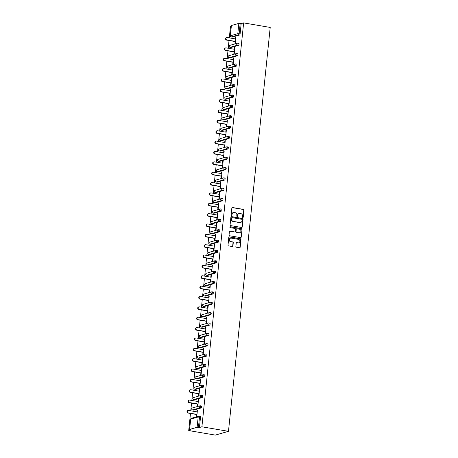 <?xml version="1.0" encoding="UTF-8"?>
<svg xmlns="http://www.w3.org/2000/svg" width="458" height="458" viewBox="0 0 458 458"><rect width="100%" height="100%" fill="white"/><g stroke="black" fill="none" stroke-linecap="round" stroke-linejoin="round"><path stroke-width="0.69" d="M242.809 217.453A0.464 0.424 74 0 0 243.278 217.069L243.994 210.142A0.664 0.607 74 0 0 243.456 209.392L232.509 207.52A0.664 0.607 74 0 0 231.834 208.069L231.118 214.997A0.464 0.424 74 0 0 231.674 215.518A0.464 0.424 74 0 0 231.971 215.14L232.063 214.247A2.124 1.941 74 0 1 234.227 212.489L235.137 212.649A2.124 1.941 74 0 1 236.866 215.065L236.775 215.958A0.464 0.424 74 0 0 237.33 216.479A0.464 0.424 74 0 0 237.628 216.107L237.719 215.208A2.124 1.941 74 0 1 239.877 213.457L240.794 213.611A2.124 1.941 74 0 1 242.522 216.027L242.431 216.926A0.464 0.424 74 0 0 242.809 217.453M242.843 217.458A0.464 0.424 74 0 0 243.015 217.144L243.73 210.222A0.664 0.607 74 0 0 243.192 209.466L232.246 207.6A0.664 0.607 74 0 0 232.137 207.589M231.536 215.529A0.464 0.424 74 0 0 231.708 215.214L232.063 214.247M237.192 216.497A0.464 0.424 74 0 0 237.364 216.182L237.719 215.208M235.881 246.473A0.664 0.607 74 0 0 236.42 247.228L239.494 247.749A0.664 0.607 74 0 0 240.169 247.2L240.96 239.511A0.664 0.607 74 0 0 240.421 238.755L229.475 236.889A0.664 0.607 74 0 0 228.8 237.439L228.01 245.127A0.664 0.607 74 0 0 228.548 245.883L232.258 246.519A0.664 0.607 74 0 0 232.933 245.969L233.271 242.677A0.664 0.607 74 0 0 232.733 241.921L230.889 241.606A1.775 1.626 74 0 1 230.586 238.154A1.775 1.626 74 0 1 231.25 238.12L238.458 239.351A1.775 1.626 74 0 1 238.767 242.803A1.775 1.626 74 0 1 238.097 242.837L236.895 242.631A0.664 0.607 74 0 0 236.219 243.181L235.881 246.473M201.898 426.799L243.639 22.9L270.214 27.434L228.473 431.327L201.898 426.799L199.436 427.503L200.501 417.209L199.511 417.038L198.446 427.331L199.436 427.503M241.589 227.477A0.664 0.607 74 0 0 242.259 226.928L243.055 219.239A0.664 0.607 74 0 0 242.517 218.483L231.571 216.617A0.664 0.607 74 0 0 230.895 217.166L230.099 224.855A0.664 0.607 74 0 0 230.643 225.611L241.589 227.477M242.007 229.372L241.217 237.067A0.664 0.607 74 0 1 240.542 237.616L229.595 235.75A0.664 0.607 74 0 1 229.052 234.994L229.395 231.702A0.664 0.607 74 0 1 230.071 231.153L234.507 231.908A0.664 0.607 74 0 0 235.183 231.359L235.412 229.177A0.664 0.607 74 0 0 234.868 228.422L230.248 227.632A0.464 0.424 74 0 1 230.168 226.727A0.464 0.424 74 0 1 230.34 226.721L241.469 228.616A0.664 0.607 74 0 1 242.007 229.372L241.217 237.067M190.488 413.454L188.719 430.566L215.294 435.1L228.473 431.327M238.858 23.392L231.399 25.522L230.334 35.816L237.794 33.686L238.858 23.392L240.181 23.438L239.122 33.732L240.112 33.898L241.171 23.604L240.181 23.438M190.763 410.82L191.559 403.092M191.833 400.458L192.629 392.735M192.904 390.101L193.7 382.373M193.974 379.739L194.77 372.016M195.045 369.383L195.841 361.654M196.116 359.02L196.911 351.297M197.186 348.664L197.982 340.935M198.257 338.302L199.053 330.579M199.327 327.939L200.123 320.216M200.398 317.583L201.194 309.854M201.468 307.221L202.264 299.498M202.539 296.864L203.335 289.135M203.61 286.502L204.405 278.779M204.68 276.145L205.476 268.417M205.751 265.783L206.547 258.06M206.821 255.421L207.617 247.698M207.892 245.064L208.688 237.341M208.963 234.702L209.758 226.979M210.033 224.346L210.829 216.617M211.104 213.983L211.899 206.26M212.174 203.627L212.97 195.898M213.245 193.265L214.041 185.542M214.315 182.908L215.111 175.179M215.386 172.546L216.182 164.823M216.457 162.184L217.252 154.46M217.527 151.827L218.323 144.104M218.598 141.465L219.393 133.742M219.668 131.108L220.464 123.379M220.739 120.746L221.535 113.023M221.809 110.389L222.605 102.661M222.88 100.027L223.676 92.304M223.951 89.671L224.746 81.942M225.021 79.308L225.817 71.585M226.092 68.946L226.887 61.223M227.162 58.59L227.958 50.861M228.233 48.227L229.029 40.504M229.303 37.871L230.46 26.673L231.227 26.45M189.664 429.421L197.117 427.285L198.182 416.992L190.723 419.127L189.578 429.478L191.186 429.862L188.719 430.566M235.956 37.224L235.578 37.161L235.973 37.046L235.32 43.355L234.925 43.47L235.126 41.546M235.578 37.161L235.401 38.907M199.345 416.179L200.209 416.328A1.013 0.378 99.7 0 1 200.272 416.322A1.013 0.378 99.7 0 1 200.501 417.209M243.639 22.9L241.171 23.604M240.112 33.898A1.013 0.378 99.7 0 1 239.614 35.008L232.154 37.144A1.013 0.378 99.7 0 1 232.086 37.144A1.013 0.378 99.7 0 1 232.023 37.121M200.415 405.817L201.28 405.965A1.013 0.378 99.7 0 1 201.343 405.96A1.013 0.378 99.7 0 1 201.572 406.847A1.013 0.378 99.7 0 1 201.073 407.958L193.614 410.093A1.013 0.378 99.7 0 1 193.545 410.099A1.013 0.378 99.7 0 1 193.482 410.07M201.486 395.46L202.35 395.603A1.013 0.378 99.7 0 1 202.413 395.603A1.013 0.378 99.7 0 1 202.642 396.491A1.013 0.378 99.7 0 1 202.144 397.596L194.684 399.731A1.013 0.378 99.7 0 1 194.616 399.737A1.013 0.378 99.7 0 1 194.553 399.708M202.556 385.098L203.421 385.247A1.013 0.378 99.7 0 1 203.484 385.241A1.013 0.378 99.7 0 1 203.713 386.128A1.013 0.378 99.7 0 1 203.215 387.239L195.755 389.374A1.013 0.378 99.7 0 1 195.686 389.374A1.013 0.378 99.7 0 1 195.623 389.352M203.627 374.741L204.491 374.884A1.013 0.378 99.7 0 1 204.554 374.884A1.013 0.378 99.7 0 1 204.783 375.772A1.013 0.378 99.7 0 1 204.285 376.877L196.826 379.012A1.013 0.378 99.7 0 1 196.757 379.018A1.013 0.378 99.7 0 1 196.694 378.989M204.697 364.379L205.562 364.528A1.013 0.378 99.7 0 1 205.625 364.522A1.013 0.378 99.7 0 1 205.854 365.41A1.013 0.378 99.7 0 1 205.356 366.52L197.896 368.656A1.013 0.378 99.7 0 1 197.827 368.656A1.013 0.378 99.7 0 1 197.764 368.633M205.768 354.023L206.632 354.166A1.013 0.378 99.7 0 1 206.695 354.16A1.013 0.378 99.7 0 1 206.924 355.047A1.013 0.378 99.7 0 1 206.426 356.158L198.967 358.293A1.013 0.378 99.7 0 1 198.898 358.299A1.013 0.378 99.7 0 1 198.835 358.27M206.839 343.66L207.703 343.809A1.013 0.378 99.7 0 1 207.766 343.803A1.013 0.378 99.7 0 1 207.995 344.691A1.013 0.378 99.7 0 1 207.497 345.801L200.037 347.931A1.013 0.378 99.7 0 1 199.969 347.937A1.013 0.378 99.7 0 1 199.906 347.914M207.909 333.298L208.774 333.447A1.013 0.378 99.7 0 1 208.837 333.441A1.013 0.378 99.7 0 1 209.066 334.329A1.013 0.378 99.7 0 1 208.567 335.439L201.108 337.575A1.013 0.378 99.7 0 1 201.039 337.58A1.013 0.378 99.7 0 1 200.976 337.552M208.98 322.942L209.844 323.09A1.013 0.378 99.7 0 1 209.907 323.085A1.013 0.378 99.7 0 1 210.136 323.972A1.013 0.378 99.7 0 1 209.638 325.083L202.178 327.212A1.013 0.378 99.7 0 1 202.11 327.218A1.013 0.378 99.7 0 1 202.047 327.189M210.05 312.579L210.915 312.728A1.013 0.378 99.7 0 1 210.978 312.722A1.013 0.378 99.7 0 1 211.207 313.61A1.013 0.378 99.7 0 1 210.709 314.72L203.249 316.856A1.013 0.378 99.7 0 1 203.18 316.862A1.013 0.378 99.7 0 1 203.117 316.833M211.121 302.223L211.985 302.366A1.013 0.378 99.7 0 1 212.048 302.366A1.013 0.378 99.7 0 1 212.277 303.253A1.013 0.378 99.7 0 1 211.779 304.358L204.32 306.494A1.013 0.378 99.7 0 1 204.251 306.499A1.013 0.378 99.7 0 1 204.188 306.471M212.191 291.861L213.056 292.009A1.013 0.378 99.7 0 1 213.119 292.004A1.013 0.378 99.7 0 1 213.348 292.891A1.013 0.378 99.7 0 1 212.85 294.002L205.39 296.137A1.013 0.378 99.7 0 1 205.321 296.137A1.013 0.378 99.7 0 1 205.258 296.114M213.262 281.504L214.126 281.647A1.013 0.378 99.7 0 1 214.189 281.647A1.013 0.378 99.7 0 1 214.418 282.534A1.013 0.378 99.7 0 1 213.92 283.639L206.461 285.775A1.013 0.378 99.7 0 1 206.392 285.781A1.013 0.378 99.7 0 1 206.329 285.752M214.333 271.142L215.197 271.291A1.013 0.378 99.7 0 1 215.26 271.285A1.013 0.378 99.7 0 1 215.489 272.172A1.013 0.378 99.7 0 1 214.991 273.283L207.531 275.418A1.013 0.378 99.7 0 1 207.463 275.418A1.013 0.378 99.7 0 1 207.4 275.395M215.403 260.785L216.268 260.928A1.013 0.378 99.7 0 1 216.331 260.923A1.013 0.378 99.7 0 1 216.56 261.81A1.013 0.378 99.7 0 1 216.061 262.921L208.602 265.056A1.013 0.378 99.7 0 1 208.533 265.062A1.013 0.378 99.7 0 1 208.47 265.033M216.474 250.423L217.338 250.572A1.013 0.378 99.7 0 1 217.401 250.566A1.013 0.378 99.7 0 1 217.63 251.453A1.013 0.378 99.7 0 1 217.132 252.564L209.672 254.694A1.013 0.378 99.7 0 1 209.604 254.7A1.013 0.378 99.7 0 1 209.541 254.677M217.544 240.061L218.409 240.21A1.013 0.378 99.7 0 1 218.472 240.204A1.013 0.378 99.7 0 1 218.701 241.091A1.013 0.378 99.7 0 1 218.203 242.202L210.743 244.337A1.013 0.378 99.7 0 1 210.674 244.343A1.013 0.378 99.7 0 1 210.611 244.314M218.615 229.704L219.479 229.853A1.013 0.378 99.7 0 1 219.542 229.847A1.013 0.378 99.7 0 1 219.771 230.735A1.013 0.378 99.7 0 1 219.273 231.84L211.814 233.975A1.013 0.378 99.7 0 1 211.745 233.981A1.013 0.378 99.7 0 1 211.682 233.952M219.685 219.342L220.55 219.491A1.013 0.378 99.7 0 1 220.613 219.485A1.013 0.378 99.7 0 1 220.842 220.372A1.013 0.378 99.7 0 1 220.344 221.483L212.884 223.619A1.013 0.378 99.7 0 1 212.815 223.619A1.013 0.378 99.7 0 1 212.752 223.596M220.756 208.985L221.62 209.129A1.013 0.378 99.7 0 1 221.683 209.129A1.013 0.378 99.7 0 1 221.912 210.016A1.013 0.378 99.7 0 1 221.414 211.121L213.955 213.256A1.013 0.378 99.7 0 1 213.886 213.262A1.013 0.378 99.7 0 1 213.823 213.233M221.827 198.623L222.691 198.772A1.013 0.378 99.7 0 1 222.754 198.766A1.013 0.378 99.7 0 1 222.983 199.654A1.013 0.378 99.7 0 1 222.485 200.764L215.025 202.9A1.013 0.378 99.7 0 1 214.957 202.9A1.013 0.378 99.7 0 1 214.894 202.877M222.897 188.267L223.762 188.41A1.013 0.378 99.7 0 1 223.825 188.41A1.013 0.378 99.7 0 1 224.054 189.297A1.013 0.378 99.7 0 1 223.556 190.402L216.096 192.537A1.013 0.378 99.7 0 1 216.027 192.543A1.013 0.378 99.7 0 1 215.964 192.515M223.968 177.904L224.832 178.053A1.013 0.378 99.7 0 1 224.895 178.048A1.013 0.378 99.7 0 1 225.124 178.935A1.013 0.378 99.7 0 1 224.626 180.046L217.166 182.175A1.013 0.378 99.7 0 1 217.098 182.181A1.013 0.378 99.7 0 1 217.035 182.158M225.038 167.548L225.903 167.691A1.013 0.378 99.7 0 1 225.966 167.685A1.013 0.378 99.7 0 1 226.195 168.573A1.013 0.378 99.7 0 1 225.697 169.683L218.237 171.819A1.013 0.378 99.7 0 1 218.168 171.824A1.013 0.378 99.7 0 1 218.105 171.796M226.109 157.186L226.973 157.334A1.013 0.378 99.7 0 1 227.036 157.329A1.013 0.378 99.7 0 1 227.265 158.216A1.013 0.378 99.7 0 1 226.767 159.327L219.308 161.456A1.013 0.378 99.7 0 1 219.239 161.462A1.013 0.378 99.7 0 1 219.176 161.434M227.179 146.823L228.044 146.972A1.013 0.378 99.7 0 1 228.107 146.966A1.013 0.378 99.7 0 1 228.336 147.854A1.013 0.378 99.7 0 1 227.838 148.964L220.378 151.1A1.013 0.378 99.7 0 1 220.309 151.106A1.013 0.378 99.7 0 1 220.246 151.077M228.25 136.467L229.114 136.61A1.013 0.378 99.7 0 1 229.177 136.61A1.013 0.378 99.7 0 1 229.406 137.497A1.013 0.378 99.7 0 1 228.908 138.602L221.449 140.738A1.013 0.378 99.7 0 1 221.38 140.743A1.013 0.378 99.7 0 1 221.317 140.715M229.321 126.105L230.185 126.253A1.013 0.378 99.7 0 1 230.248 126.248A1.013 0.378 99.7 0 1 230.477 127.135A1.013 0.378 99.7 0 1 229.979 128.246L222.519 130.381A1.013 0.378 99.7 0 1 222.451 130.381A1.013 0.378 99.7 0 1 222.388 130.358M230.391 115.748L231.256 115.891A1.013 0.378 99.7 0 1 231.319 115.891A1.013 0.378 99.7 0 1 231.548 116.779A1.013 0.378 99.7 0 1 231.05 117.883L223.59 120.019A1.013 0.378 99.7 0 1 223.521 120.025A1.013 0.378 99.7 0 1 223.458 119.996M231.462 105.386L232.326 105.535A1.013 0.378 99.7 0 1 232.389 105.529A1.013 0.378 99.7 0 1 232.618 106.416A1.013 0.378 99.7 0 1 232.12 107.527L224.66 109.662A1.013 0.378 99.7 0 1 224.592 109.662A1.013 0.378 99.7 0 1 224.529 109.639M232.532 95.029L233.397 95.172A1.013 0.378 99.7 0 1 233.46 95.167A1.013 0.378 99.7 0 1 233.689 96.054A1.013 0.378 99.7 0 1 233.191 97.165L225.731 99.3A1.013 0.378 99.7 0 1 225.662 99.306A1.013 0.378 99.7 0 1 225.599 99.277M233.603 84.667L234.467 84.816A1.013 0.378 99.7 0 1 234.53 84.81A1.013 0.378 99.7 0 1 234.759 85.698A1.013 0.378 99.7 0 1 234.261 86.808L226.802 88.938A1.013 0.378 99.7 0 1 226.733 88.944A1.013 0.378 99.7 0 1 226.67 88.921M234.673 74.305L235.538 74.454A1.013 0.378 99.7 0 1 235.601 74.448A1.013 0.378 99.7 0 1 235.83 75.335A1.013 0.378 99.7 0 1 235.332 76.446L227.872 78.581A1.013 0.378 99.7 0 1 227.803 78.587A1.013 0.378 99.7 0 1 227.74 78.558M235.744 63.948L236.609 64.097A1.013 0.378 99.7 0 1 236.671 64.091A1.013 0.378 99.7 0 1 236.901 64.979A1.013 0.378 99.7 0 1 236.402 66.089L228.943 68.219A1.013 0.378 99.7 0 1 228.874 68.225A1.013 0.378 99.7 0 1 228.811 68.196M236.815 53.586L237.679 53.735A1.013 0.378 99.7 0 1 237.742 53.729A1.013 0.378 99.7 0 1 237.971 54.617A1.013 0.378 99.7 0 1 237.473 55.727L230.013 57.863A1.013 0.378 99.7 0 1 229.945 57.868A1.013 0.378 99.7 0 1 229.882 57.84M237.885 43.229L238.75 43.373A1.013 0.378 99.7 0 1 238.813 43.373A1.013 0.378 99.7 0 1 239.042 44.26A1.013 0.378 99.7 0 1 238.544 45.365L231.084 47.5A1.013 0.378 99.7 0 1 231.015 47.506A1.013 0.378 99.7 0 1 230.952 47.477M234.055 51.903L233.855 53.826L234.25 53.718L234.902 47.409L234.507 47.517L234.33 49.269M232.985 62.265L232.784 64.189L233.179 64.074L233.832 57.765L233.437 57.88L233.259 59.626M231.914 72.622L231.714 74.551L232.109 74.436L232.761 68.127L232.366 68.242L232.189 69.988M230.843 82.984L230.643 84.907L231.038 84.793L231.691 78.484L231.296 78.599L231.118 80.35M229.773 93.34L229.572 95.27L229.968 95.155L230.62 88.846L230.225 88.961L230.048 90.707M228.702 103.703L228.502 105.626L228.897 105.517L229.55 99.209L229.155 99.317L228.977 101.069M227.632 114.059L227.431 115.989L227.826 115.874L228.479 109.565L228.084 109.68L227.907 111.426M226.561 124.421L226.361 126.345L226.756 126.236L227.408 119.927L227.013 120.036L226.836 121.788M225.491 134.784L225.29 136.707L225.685 136.593L226.338 130.284L225.943 130.398L225.765 132.144M224.42 145.14L224.22 147.07L224.615 146.955L225.267 140.646L224.872 140.761L224.695 142.507M223.349 155.502L223.149 157.426L223.544 157.312L224.197 151.003L223.802 151.117L223.624 152.863M222.279 165.859L222.078 167.788L222.474 167.674L223.126 161.365L222.731 161.479L222.554 163.225M221.208 176.221L221.008 178.145L221.403 178.03L222.056 171.721L221.661 171.836L221.483 173.588M220.138 186.578L219.937 188.507L220.332 188.393L220.985 182.084L220.59 182.198L220.412 183.944M219.067 196.94L218.867 198.864L219.262 198.755L219.914 192.446L219.519 192.555L219.342 194.306M217.997 207.297L217.796 209.226L218.191 209.111L218.844 202.802L218.449 202.917L218.271 204.663M216.926 217.659L216.726 219.582L217.121 219.474L217.773 213.165L217.378 213.273L217.201 215.025M215.855 228.021L215.655 229.945L216.05 229.83L216.703 223.521L216.308 223.636L216.13 225.382M214.785 238.378L214.584 240.307L214.979 240.192L215.632 233.883L215.237 233.998L215.06 235.744M213.714 248.74L213.514 250.663L213.909 250.549L214.562 244.24L214.167 244.354L213.989 246.106M212.644 259.096L212.443 261.026L212.838 260.911L213.491 254.602L213.096 254.717L212.918 256.463M211.573 269.459L211.373 271.382L211.768 271.268L212.42 264.959L212.025 265.073L211.848 266.825M210.503 279.815L210.302 281.744L210.697 281.63L211.35 275.321L210.955 275.435L210.777 277.182M209.432 290.177L209.232 292.101L209.627 291.992L210.279 285.683L209.884 285.792L209.707 287.544M208.361 300.54L208.161 302.463L208.556 302.349L209.209 296.04L208.814 296.154L208.636 297.9M207.291 310.896L207.09 312.82L207.485 312.711L208.138 306.402L207.743 306.511L207.566 308.263M206.22 321.258L206.02 323.182L206.415 323.067L207.068 316.759L206.673 316.873L206.495 318.619M205.15 331.615L204.949 333.544L205.344 333.43L205.997 327.121L205.602 327.235L205.424 328.981M204.079 341.977L203.879 343.901L204.274 343.786L204.926 337.477L204.531 337.592L204.354 339.344M203.009 352.334L202.808 354.263L203.203 354.149L203.856 347.84L203.461 347.954L203.283 349.7M201.938 362.696L201.738 364.62L202.133 364.505L202.785 358.202L202.39 358.311L202.213 360.062M200.867 373.052L200.667 374.982L201.062 374.867L201.715 368.558L201.32 368.673L201.142 370.419M199.797 383.415L199.596 385.338L199.991 385.23L200.644 378.921L200.249 379.029L200.072 380.781M198.726 393.777L198.526 395.701L198.921 395.586L199.574 389.277L199.178 389.392L199.001 391.138M197.656 404.133L197.455 406.057L197.85 405.948L198.503 399.639L198.108 399.754L197.93 401.5M196.585 414.496L196.385 416.419L196.78 416.305L197.432 409.996L197.037 410.11L196.86 411.856M198.446 427.331L197.117 427.285M234.507 47.517L234.885 47.586M233.437 57.88L233.815 57.943M232.366 68.242L232.744 68.305M231.296 78.599L231.674 78.662M230.225 88.961L230.603 89.024M229.155 99.317L229.532 99.386M228.084 109.68L228.462 109.743M227.013 120.036L227.391 120.105M225.943 130.398L226.321 130.461M224.872 140.761L225.25 140.824M223.802 151.117L224.18 151.18M222.731 161.479L223.109 161.542M221.661 171.836L222.038 171.899M220.59 182.198L220.968 182.261M219.519 192.555L219.897 192.623M218.449 202.917L218.827 202.98M217.378 213.273L217.756 213.342M216.308 223.636L216.686 223.699M215.237 233.998L215.615 234.061M214.167 244.354L214.544 244.417M213.096 254.717L213.474 254.78M212.025 265.073L212.403 265.136M210.955 275.435L211.333 275.498M209.884 285.792L210.262 285.861M208.814 296.154L209.191 296.217M207.743 306.511L208.121 306.579M206.673 316.873L207.05 316.936M205.602 327.235L205.98 327.298M204.531 337.592L204.909 337.655M203.461 347.954L203.839 348.017M202.39 358.311L202.768 358.379M201.32 368.673L201.697 368.736M200.249 379.029L200.627 379.098M199.178 389.392L199.556 389.455M198.108 399.754L198.486 399.817M197.037 410.11L197.415 410.173M238.95 213.542A2.124 1.941 74 0 0 237.456 215.283M233.294 212.575A2.124 1.941 74 0 0 231.8 214.321M241.698 227.483A0.664 0.607 74 0 0 241.996 227.008L242.792 219.313A0.664 0.607 74 0 0 242.253 218.558L231.307 216.691A0.664 0.607 74 0 0 231.193 216.686M242.133 219.811A0.464 0.424 74 0 0 241.755 219.279L232.149 217.642A0.464 0.424 74 0 0 231.674 218.025L231.576 218.97A2.124 1.941 74 0 0 233.305 221.391L239.872 222.508A2.124 1.941 74 0 0 242.036 220.756L242.133 219.811M231.845 217.71A0.464 0.424 74 0 0 231.41 218.1L231.674 218.025M240.542 222.496A2.124 1.941 74 0 1 239.608 222.582L233.042 221.466A2.124 1.941 74 0 1 231.313 219.044L231.41 218.1M240.65 237.622A0.664 0.607 74 0 0 240.948 237.141M234.622 231.914A0.664 0.607 74 0 1 234.244 231.983L229.807 231.227A0.664 0.607 74 0 0 229.693 231.221M241.744 229.452A0.664 0.607 74 0 0 241.206 228.697L230.076 226.796A0.464 0.424 74 0 0 230.042 226.79M239.116 232.693A1.775 1.626 74 0 0 240.925 230.866A1.775 1.626 74 0 0 239.477 229.206L236.935 228.777A0.664 0.607 74 0 0 236.259 229.321L236.036 231.508A0.664 0.607 74 0 0 236.574 232.263L238.853 232.767A1.775 1.626 74 0 0 239.649 232.693M236.557 228.84A0.664 0.607 74 0 0 235.996 229.395L236.259 229.321M238.853 232.767L236.311 232.338A0.664 0.607 74 0 1 235.773 231.582L235.996 229.395M238.629 242.832A1.775 1.626 74 0 1 237.834 242.912L236.631 242.706A0.664 0.607 74 0 0 236.517 242.7M230.454 238.2A1.775 1.626 74 0 0 230.626 241.681L230.889 241.606M232.372 246.524A0.664 0.607 74 0 0 232.67 246.043L233.007 242.751A0.664 0.607 74 0 0 232.469 241.996L230.626 241.681M239.603 247.761A0.664 0.607 74 0 0 239.906 247.28L240.696 239.586A0.664 0.607 74 0 0 240.158 238.83L229.212 236.963A0.664 0.607 74 0 0 229.097 236.958M226.945 39.966L226.544 40.081A1.254 1.145 -106 0 1 226.326 37.648L226.727 37.533A1.254 1.145 74 0 0 226.945 39.966L235.521 41.432M235.773 38.976L227.197 37.51A1.254 1.145 74 0 0 226.727 37.533M226.544 40.081L235.504 41.609M225.874 50.328L225.473 50.437A1.254 1.145 -106 0 1 225.256 48.01L225.657 47.895A1.254 1.145 74 0 0 225.874 50.328L234.45 51.788M234.702 49.332L226.126 47.872A1.254 1.145 74 0 0 225.657 47.895M225.473 50.437L234.433 51.966M224.804 60.685L224.403 60.8A1.254 1.145 -106 0 1 224.185 58.366L224.586 58.252A1.254 1.145 74 0 0 224.804 60.685L233.38 62.151M233.632 59.695L225.055 58.229A1.254 1.145 74 0 0 224.586 58.252M224.403 60.8L233.362 62.328M223.733 71.047L223.332 71.162A1.254 1.145 -106 0 1 223.115 68.729L223.515 68.614A1.254 1.145 74 0 0 223.733 71.047L232.309 72.507M232.561 70.051L223.985 68.591A1.254 1.145 74 0 0 223.515 68.614M223.332 71.162L232.292 72.685M222.662 81.404L222.262 81.518A1.254 1.145 -106 0 1 222.044 79.085L222.445 78.976A1.254 1.145 74 0 0 222.662 81.404L231.238 82.869M231.49 80.413L222.914 78.948A1.254 1.145 74 0 0 222.445 78.976M222.262 81.518L231.221 83.047M221.592 91.766L221.191 91.881A1.254 1.145 -106 0 1 220.974 89.447L221.374 89.333A1.254 1.145 74 0 0 221.592 91.766L230.168 93.232M230.42 90.77L221.844 89.31A1.254 1.145 74 0 0 221.374 89.333M221.191 91.881L230.151 93.409M220.521 102.123L220.121 102.237A1.254 1.145 -106 0 1 219.903 99.804L220.304 99.695A1.254 1.145 74 0 0 220.521 102.123L229.097 103.588M229.349 101.132L220.773 99.667A1.254 1.145 74 0 0 220.304 99.695M220.121 102.237L229.08 103.766M219.451 112.485L219.05 112.599A1.254 1.145 -106 0 1 218.832 110.166L219.233 110.052A1.254 1.145 74 0 0 219.451 112.485L228.027 113.95M228.279 111.489L219.703 110.029A1.254 1.145 74 0 0 219.233 110.052M219.05 112.599L228.01 114.128M218.38 122.847L217.979 122.956A1.254 1.145 -106 0 1 217.762 120.528L218.163 120.414A1.254 1.145 74 0 0 218.38 122.847L226.956 124.307M227.208 121.851L218.632 120.385A1.254 1.145 74 0 0 218.163 120.414M217.979 122.956L226.939 124.484M217.31 133.204L216.909 133.318A1.254 1.145 -106 0 1 216.691 130.885L217.092 130.77A1.254 1.145 74 0 0 217.31 133.204L225.886 134.669M226.138 132.213L217.561 130.748A1.254 1.145 74 0 0 217.092 130.77M216.909 133.318L225.868 134.847M216.239 143.566L215.838 143.675A1.254 1.145 -106 0 1 215.621 141.247L216.021 141.133A1.254 1.145 74 0 0 216.239 143.566L224.815 145.026M225.067 142.57L216.491 141.11A1.254 1.145 74 0 0 216.021 141.133M215.838 143.675L224.798 145.203M215.168 153.922L214.768 154.037A1.254 1.145 -106 0 1 214.55 151.604L214.951 151.489A1.254 1.145 74 0 0 215.168 153.922L223.744 155.388M223.996 152.932L215.42 151.466A1.254 1.145 74 0 0 214.951 151.489M214.768 154.037L223.727 155.565M214.098 164.285L213.697 164.399A1.254 1.145 -106 0 1 213.48 161.966L213.88 161.851A1.254 1.145 74 0 0 214.098 164.285L222.674 165.744M222.926 163.288L214.35 161.829A1.254 1.145 74 0 0 213.88 161.851M213.697 164.399L222.657 165.922M213.027 174.641L212.626 174.756A1.254 1.145 -106 0 1 212.409 172.322L212.81 172.214A1.254 1.145 74 0 0 213.027 174.641L221.603 176.107M221.855 173.651L213.279 172.185A1.254 1.145 74 0 0 212.81 172.214M212.626 174.756L221.586 176.284M211.957 185.003L211.556 185.118A1.254 1.145 -106 0 1 211.338 182.685L211.739 182.57A1.254 1.145 74 0 0 211.957 185.003L220.533 186.469M220.785 184.007L212.209 182.547A1.254 1.145 74 0 0 211.739 182.57M211.556 185.118L220.516 186.646M210.886 195.366L210.485 195.474A1.254 1.145 -106 0 1 210.268 193.041L210.669 192.933A1.254 1.145 74 0 0 210.886 195.366L219.462 196.826M219.714 194.369L211.138 192.904A1.254 1.145 74 0 0 210.669 192.933M210.485 195.474L219.445 197.003M209.816 205.722L209.415 205.837A1.254 1.145 -106 0 1 209.197 203.404L209.598 203.289A1.254 1.145 74 0 0 209.816 205.722L218.392 207.188M218.643 204.732L210.067 203.266A1.254 1.145 74 0 0 209.598 203.289M209.415 205.837L218.374 207.365M208.745 216.084L208.344 216.193A1.254 1.145 -106 0 1 208.127 213.766L208.527 213.651A1.254 1.145 74 0 0 208.745 216.084L217.321 217.544M217.573 215.088L208.997 213.623A1.254 1.145 74 0 0 208.527 213.651M208.344 216.193L217.304 217.722M207.674 226.441L207.274 226.555A1.254 1.145 -106 0 1 207.056 224.122L207.457 224.008A1.254 1.145 74 0 0 207.674 226.441L216.25 227.907M216.502 225.451L207.926 223.985A1.254 1.145 74 0 0 207.457 224.008M207.274 226.555L216.233 228.084M206.604 236.803L206.203 236.918A1.254 1.145 -106 0 1 205.986 234.485L206.386 234.37A1.254 1.145 74 0 0 206.604 236.803L215.18 238.263M215.432 235.807L206.856 234.347A1.254 1.145 74 0 0 206.386 234.37M206.203 236.918L215.163 238.441M205.533 247.16L205.132 247.274A1.254 1.145 -106 0 1 204.915 244.841L205.316 244.732A1.254 1.145 74 0 0 205.533 247.16L214.109 248.625M214.361 246.169L205.785 244.704A1.254 1.145 74 0 0 205.316 244.732M205.132 247.274L214.092 248.803M204.463 257.522L204.062 257.636A1.254 1.145 -106 0 1 203.844 255.203L204.245 255.089A1.254 1.145 74 0 0 204.463 257.522L213.039 258.988M213.291 256.526L204.715 255.066A1.254 1.145 74 0 0 204.245 255.089M204.062 257.636L213.022 259.159M203.392 267.878L202.991 267.993A1.254 1.145 -106 0 1 202.774 265.56L203.175 265.451A1.254 1.145 74 0 0 203.392 267.878L211.968 269.344M212.22 266.888L203.644 265.422A1.254 1.145 74 0 0 203.175 265.451M202.991 267.993L211.951 269.522M202.321 278.241L201.921 278.355A1.254 1.145 -106 0 1 201.703 275.922L202.104 275.808A1.254 1.145 74 0 0 202.321 278.241L210.898 279.706M211.149 277.245L202.573 275.785A1.254 1.145 74 0 0 202.104 275.808M201.921 278.355L210.88 279.884M201.251 288.603L200.85 288.712A1.254 1.145 -106 0 1 200.633 286.284L201.033 286.17A1.254 1.145 74 0 0 201.251 288.603L209.827 290.063M210.079 287.607L201.503 286.141A1.254 1.145 74 0 0 201.033 286.17M200.85 288.712L209.81 290.24M200.18 298.96L199.78 299.074A1.254 1.145 -106 0 1 199.562 296.641L199.963 296.526A1.254 1.145 74 0 0 200.18 298.96L208.756 300.425M209.008 297.969L200.432 296.503A1.254 1.145 74 0 0 199.963 296.526M199.78 299.074L208.739 300.603M199.11 309.322L198.709 309.431A1.254 1.145 -106 0 1 198.491 307.003L198.892 306.889A1.254 1.145 74 0 0 199.11 309.322L207.686 310.782M207.938 308.326L199.362 306.86A1.254 1.145 74 0 0 198.892 306.889M198.709 309.431L207.669 310.959M198.039 319.678L197.638 319.793A1.254 1.145 -106 0 1 197.421 317.36L197.822 317.245A1.254 1.145 74 0 0 198.039 319.678L206.615 321.144M206.867 318.688L198.291 317.222A1.254 1.145 74 0 0 197.822 317.245M197.638 319.793L206.598 321.321M196.969 330.041L196.568 330.155A1.254 1.145 -106 0 1 196.35 327.722L196.751 327.607A1.254 1.145 74 0 0 196.969 330.041L205.545 331.5M205.797 329.044L197.221 327.585A1.254 1.145 74 0 0 196.751 327.607M196.568 330.155L205.528 331.678M195.898 340.397L195.497 340.512A1.254 1.145 -106 0 1 195.28 338.078L195.681 337.97A1.254 1.145 74 0 0 195.898 340.397L204.474 341.863M204.726 339.407L196.15 337.941A1.254 1.145 74 0 0 195.681 337.97M195.497 340.512L204.457 342.04M194.827 350.759L194.427 350.874A1.254 1.145 -106 0 1 194.209 348.441L194.61 348.326A1.254 1.145 74 0 0 194.827 350.759L203.404 352.225M203.655 349.763L195.079 348.303A1.254 1.145 74 0 0 194.61 348.326M194.427 350.874L203.386 352.402M193.757 361.116L193.356 361.23A1.254 1.145 -106 0 1 193.139 358.797L193.539 358.688A1.254 1.145 74 0 0 193.757 361.116L202.333 362.581M202.585 360.125L194.009 358.66A1.254 1.145 74 0 0 193.539 358.688M193.356 361.23L202.316 362.759M192.686 371.478L192.286 371.593A1.254 1.145 -106 0 1 192.068 369.159L192.469 369.045A1.254 1.145 74 0 0 192.686 371.478L201.262 372.944M201.514 370.482L192.938 369.022A1.254 1.145 74 0 0 192.469 369.045M192.286 371.593L201.245 373.121M191.616 381.84L191.215 381.949A1.254 1.145 -106 0 1 190.997 379.522L191.398 379.407A1.254 1.145 74 0 0 191.616 381.84L200.192 383.3M200.444 380.844L191.868 379.379A1.254 1.145 74 0 0 191.398 379.407M191.215 381.949L200.175 383.478M190.545 392.197L190.144 392.311A1.254 1.145 -106 0 1 189.927 389.878L190.328 389.764A1.254 1.145 74 0 0 190.545 392.197L199.121 393.662M199.373 391.206L190.797 389.741A1.254 1.145 74 0 0 190.328 389.764M190.144 392.311L199.104 393.84M189.475 402.559L189.074 402.668A1.254 1.145 -106 0 1 188.856 400.24L189.257 400.126A1.254 1.145 74 0 0 189.475 402.559L198.051 404.019M198.303 401.563L189.726 400.103A1.254 1.145 74 0 0 189.257 400.126M189.074 402.668L198.033 404.196M188.404 412.916L188.003 413.03A1.254 1.145 -106 0 1 187.786 410.597L188.186 410.483A1.254 1.145 74 0 0 188.404 412.916L196.98 414.381M197.232 411.925L188.656 410.46A1.254 1.145 74 0 0 188.186 410.483M188.003 413.03L196.963 414.559M230.328 35.947L230.334 35.816A1.013 0.927 74 0 0 231.164 36.972L232.154 37.144M239.614 35.008L238.624 34.837A1.013 0.927 74 0 1 237.794 33.686L239.122 33.732A1.013 0.378 99.7 0 1 238.624 34.837L231.164 36.972A1.013 0.378 -80.3 0 1 231.095 36.978A1.013 0.378 -80.3 0 1 231.009 36.932M200.272 416.322L199.282 416.15A1.013 0.378 -80.3 0 1 199.511 417.038L198.182 416.992A1.013 0.927 -106 0 1 198.835 416.179L191.375 418.309A1.013 0.927 -106 0 0 190.723 419.127L190.711 419.253M238.544 45.365L237.553 45.199A1.013 0.378 99.7 0 0 238.051 44.088A1.013 0.378 -80.3 0 0 237.822 43.201A1.013 0.378 -80.3 0 0 237.754 43.207A1.013 0.927 -106 0 0 237.376 43.224L229.916 45.359A1.013 1.013 0 0 0 230.025 47.334A1.013 0.378 -80.3 0 0 230.093 47.334L231.084 47.5M229.916 45.359A1.013 0.927 -106 0 0 229.263 46.178A1.013 0.927 74 0 0 230.093 47.334L237.553 45.199A1.013 0.927 74 0 1 236.723 44.042A1.013 0.927 -106 0 1 237.376 43.224A1.013 1.013 0 0 1 237.822 43.201L238.813 43.373M237.473 55.727L236.483 55.555L229.023 57.691L230.013 57.863M236.402 66.089L235.412 65.918L227.952 68.053L228.943 68.219M235.332 76.446L234.341 76.28L226.882 78.41L227.872 78.581M234.261 86.808L233.271 86.636L225.811 88.772L226.802 88.938M233.191 97.165L232.2 96.999L224.741 99.128L225.731 99.3M232.12 107.527L231.13 107.355L223.67 109.491L224.66 109.662M231.05 117.883L230.059 117.717L222.599 119.853L223.59 120.019M229.979 128.246L228.989 128.074L221.529 130.209L222.519 130.381M228.908 138.602L227.918 138.436L220.458 140.572L221.449 140.738M227.838 148.964L226.847 148.793L219.388 150.928L220.378 151.1M226.767 159.327L225.777 159.155L218.317 161.29L219.308 161.456M225.697 169.683L224.706 169.517L217.247 171.647L218.237 171.819M224.626 180.046L223.636 179.874L216.176 182.009L217.166 182.175M223.556 190.402L222.565 190.236L215.105 192.371L216.096 192.537M222.485 200.764L221.495 200.593L214.035 202.728L215.025 202.9M221.414 211.121L220.424 210.955L212.964 213.09L213.955 213.256M220.344 221.483L219.353 221.311L211.894 223.447L212.884 223.619M219.273 231.84L218.283 231.674L210.823 233.809L211.814 233.975M218.203 242.202L217.212 242.036L209.753 244.166L210.743 244.337M217.132 252.564L216.142 252.392L208.682 254.528L209.672 254.694M216.061 262.921L215.071 262.755L207.611 264.884L208.602 265.056M214.991 273.283L214.001 273.111L206.541 275.247L207.531 275.418M213.92 283.639L212.93 283.473L205.47 285.609L206.461 285.775M212.85 294.002L211.859 293.83L204.4 295.965L205.39 296.137M211.779 304.358L210.789 304.192L203.329 306.328L204.32 306.494M210.709 314.72L209.718 314.549L202.259 316.684L203.249 316.856M209.638 325.083L208.648 324.911L201.188 327.046L202.178 327.212M208.567 335.439L207.577 335.273L200.117 337.403L201.108 337.575M207.497 345.801L206.506 345.63L199.047 347.765L200.037 347.931M206.426 356.158L205.436 355.992L197.976 358.122L198.967 358.293M205.356 366.52L204.365 366.348L196.906 368.484L197.896 368.656M204.285 376.877L203.295 376.711L195.835 378.846L196.826 379.012M203.215 387.239L202.224 387.067L194.764 389.203L195.755 389.374M202.144 397.596L201.154 397.43L193.694 399.565L194.684 399.731M201.073 407.958L200.083 407.786L192.623 409.921L193.614 410.093M229.939 47.294A1.013 0.378 -80.3 0 0 230.025 47.334L231.015 47.506M237.742 53.729L236.752 53.563A1.013 1.013 0 0 0 236.305 53.586A1.013 0.927 -106 0 0 235.652 54.405A1.013 0.927 74 0 0 236.483 55.555A1.013 0.378 99.7 0 0 236.981 54.45A1.013 0.378 -80.3 0 0 236.752 53.563A1.013 0.378 -80.3 0 0 236.683 53.563A1.013 0.927 -106 0 0 236.305 53.586L228.845 55.721A1.013 1.013 0 0 0 228.954 57.697A1.013 0.378 -80.3 0 0 229.023 57.691A1.013 0.927 74 0 1 228.193 56.54A1.013 0.927 -106 0 1 228.845 55.721M228.868 57.651A1.013 0.378 -80.3 0 0 228.954 57.697L229.945 57.868M236.671 64.091L235.681 63.92A1.013 1.013 0 0 0 235.235 63.948A1.013 0.927 -106 0 0 234.582 64.761A1.013 0.927 74 0 0 235.412 65.918A1.013 0.378 99.7 0 0 235.91 64.807A1.013 0.378 -80.3 0 0 235.681 63.92A1.013 0.378 -80.3 0 0 235.612 63.925A1.013 0.927 -106 0 0 235.235 63.948L227.775 66.078A1.013 1.013 0 0 0 227.884 68.059A1.013 0.378 -80.3 0 0 227.952 68.053A1.013 0.927 74 0 1 227.122 66.897A1.013 0.927 -106 0 1 227.775 66.078M227.798 68.013A1.013 0.378 -80.3 0 0 227.884 68.059L228.874 68.225M235.601 74.448L234.611 74.282A1.013 1.013 0 0 0 234.164 74.305A1.013 0.927 -106 0 0 233.511 75.123A1.013 0.927 74 0 0 234.341 76.28A1.013 0.378 99.7 0 0 234.839 75.169A1.013 0.378 -80.3 0 0 234.611 74.282A1.013 0.378 -80.3 0 0 234.542 74.288A1.013 0.927 -106 0 0 234.164 74.305L226.704 76.44A1.013 1.013 0 0 0 226.813 78.415A1.013 0.378 -80.3 0 0 226.882 78.41A1.013 0.927 74 0 1 226.052 77.259A1.013 0.927 -106 0 1 226.704 76.44M226.727 78.37A1.013 0.378 -80.3 0 0 226.813 78.415L227.803 78.587M234.53 84.81L233.54 84.638A1.013 1.013 0 0 0 233.093 84.667A1.013 0.927 -106 0 0 232.441 85.48A1.013 0.927 74 0 0 233.271 86.636A1.013 0.378 99.7 0 0 233.769 85.526A1.013 0.378 -80.3 0 0 233.54 84.638A1.013 0.378 -80.3 0 0 233.471 84.644A1.013 0.927 -106 0 0 233.093 84.667L225.634 86.797A1.013 1.013 0 0 0 225.742 88.778A1.013 0.378 -80.3 0 0 225.811 88.772A1.013 0.927 74 0 1 224.981 87.615A1.013 0.927 -106 0 1 225.634 86.797M225.657 88.732A1.013 0.378 -80.3 0 0 225.742 88.778L226.733 88.944M233.46 95.167L232.469 95.001A1.013 1.013 0 0 0 232.023 95.024A1.013 0.927 -106 0 0 231.37 95.842A1.013 0.927 74 0 0 232.2 96.999A1.013 0.378 99.7 0 0 232.698 95.888A1.013 0.378 -80.3 0 0 232.469 95.001A1.013 0.378 -80.3 0 0 232.401 95.006A1.013 0.927 -106 0 0 232.023 95.024L224.563 97.159A1.013 1.013 0 0 0 224.672 99.134A1.013 0.378 -80.3 0 0 224.741 99.128A1.013 0.927 74 0 1 223.91 97.978A1.013 0.927 -106 0 1 224.563 97.159M224.586 99.094A1.013 0.378 -80.3 0 0 224.672 99.134L225.662 99.306M232.389 105.529L231.399 105.357A1.013 1.013 0 0 0 230.952 105.386A1.013 0.927 -106 0 0 230.3 106.204A1.013 0.927 74 0 0 231.13 107.355A1.013 0.378 99.7 0 0 231.628 106.25A1.013 0.378 -80.3 0 0 231.399 105.357A1.013 0.378 -80.3 0 0 231.33 105.363A1.013 0.927 -106 0 0 230.952 105.386L223.493 107.521A1.013 1.013 0 0 0 223.601 109.496A1.013 0.378 -80.3 0 0 223.67 109.491A1.013 0.927 74 0 1 222.84 108.334A1.013 0.927 -106 0 1 223.493 107.521M223.515 109.451A1.013 0.378 -80.3 0 0 223.601 109.496L224.592 109.662M231.319 115.891L230.328 115.719A1.013 1.013 0 0 0 229.882 115.742A1.013 0.927 -106 0 0 229.229 116.561A1.013 0.927 74 0 0 230.059 117.717A1.013 0.378 99.7 0 0 230.557 116.607A1.013 0.378 -80.3 0 0 230.328 115.719A1.013 0.378 -80.3 0 0 230.26 115.725A1.013 0.927 -106 0 0 229.882 115.742L222.422 117.878A1.013 1.013 0 0 0 222.531 119.853A1.013 0.378 -80.3 0 0 222.599 119.853A1.013 0.927 74 0 1 221.769 118.696A1.013 0.927 -106 0 1 222.422 117.878M222.445 119.813A1.013 0.378 -80.3 0 0 222.531 119.853L223.521 120.025M230.248 126.248L229.258 126.082A1.013 1.013 0 0 0 228.811 126.105A1.013 0.927 -106 0 0 228.158 126.923A1.013 0.927 74 0 0 228.989 128.074A1.013 0.378 99.7 0 0 229.487 126.969A1.013 0.378 -80.3 0 0 229.258 126.082A1.013 0.378 -80.3 0 0 229.189 126.082A1.013 0.927 -106 0 0 228.811 126.105L221.351 128.24A1.013 1.013 0 0 0 221.46 130.215A1.013 0.378 -80.3 0 0 221.529 130.209A1.013 0.927 74 0 1 220.699 129.053A1.013 0.927 -106 0 1 221.351 128.24M221.374 130.169A1.013 0.378 -80.3 0 0 221.46 130.215L222.451 130.381M229.177 136.61L228.187 136.438A1.013 1.013 0 0 0 227.74 136.461A1.013 0.927 -106 0 0 227.088 137.28A1.013 0.927 74 0 0 227.918 138.436A1.013 0.378 99.7 0 0 228.416 137.326A1.013 0.378 -80.3 0 0 228.187 136.438A1.013 0.378 -80.3 0 0 228.118 136.444A1.013 0.927 -106 0 0 227.74 136.461L220.281 138.597A1.013 1.013 0 0 0 220.39 140.572A1.013 0.378 -80.3 0 0 220.458 140.572A1.013 0.927 74 0 1 219.628 139.415A1.013 0.927 -106 0 1 220.281 138.597M220.304 140.532A1.013 0.378 -80.3 0 0 220.39 140.572L221.38 140.743M228.107 146.966L227.116 146.8A1.013 1.013 0 0 0 226.67 146.823A1.013 0.927 -106 0 0 226.017 147.642A1.013 0.927 74 0 0 226.847 148.793A1.013 0.378 99.7 0 0 227.345 147.688A1.013 0.378 -80.3 0 0 227.116 146.8A1.013 0.378 -80.3 0 0 227.048 146.806A1.013 0.927 -106 0 0 226.67 146.823L219.21 148.959A1.013 1.013 0 0 0 219.319 150.934A1.013 0.378 -80.3 0 0 219.388 150.928A1.013 0.927 74 0 1 218.558 149.777A1.013 0.927 -106 0 1 219.21 148.959M219.233 150.888A1.013 0.378 -80.3 0 0 219.319 150.934L220.309 151.106M227.036 157.329L226.046 157.157A1.013 1.013 0 0 0 225.599 157.186A1.013 0.927 -106 0 0 224.947 157.999A1.013 0.927 74 0 0 225.777 159.155A1.013 0.378 99.7 0 0 226.275 158.044A1.013 0.378 -80.3 0 0 226.046 157.157A1.013 0.378 -80.3 0 0 225.977 157.163A1.013 0.927 -106 0 0 225.599 157.186L218.14 159.315A1.013 1.013 0 0 0 218.248 161.296A1.013 0.378 -80.3 0 0 218.317 161.29A1.013 0.927 74 0 1 217.487 160.134A1.013 0.927 -106 0 1 218.14 159.315M218.163 161.25A1.013 0.378 -80.3 0 0 218.248 161.296L219.239 161.462M225.966 167.685L224.975 167.519A1.013 1.013 0 0 0 224.529 167.542A1.013 0.927 -106 0 0 223.876 168.361A1.013 0.927 74 0 0 224.706 169.517A1.013 0.378 99.7 0 0 225.204 168.407A1.013 0.378 -80.3 0 0 224.975 167.519A1.013 0.378 -80.3 0 0 224.907 167.525A1.013 0.927 -106 0 0 224.529 167.542L217.069 169.678A1.013 1.013 0 0 0 217.178 171.653A1.013 0.378 -80.3 0 0 217.247 171.647A1.013 0.927 74 0 1 216.416 170.496A1.013 0.927 -106 0 1 217.069 169.678M217.092 171.607A1.013 0.378 -80.3 0 0 217.178 171.653L218.168 171.824M224.895 178.048L223.905 177.876A1.013 1.013 0 0 0 223.458 177.904A1.013 0.927 -106 0 0 222.806 178.717A1.013 0.927 74 0 0 223.636 179.874A1.013 0.378 99.7 0 0 224.134 178.763A1.013 0.378 -80.3 0 0 223.905 177.876A1.013 0.378 -80.3 0 0 223.836 177.881A1.013 0.927 -106 0 0 223.458 177.904L215.999 180.04A1.013 1.013 0 0 0 216.107 182.015A1.013 0.378 -80.3 0 0 216.176 182.009A1.013 0.927 74 0 1 215.346 180.853A1.013 0.927 -106 0 1 215.999 180.04M216.021 181.969A1.013 0.378 -80.3 0 0 216.107 182.015L217.098 182.181M223.825 188.41L222.834 188.238A1.013 1.013 0 0 0 222.388 188.261A1.013 0.927 -106 0 0 221.735 189.08A1.013 0.927 74 0 0 222.565 190.236A1.013 0.378 99.7 0 0 223.063 189.125A1.013 0.378 -80.3 0 0 222.834 188.238A1.013 0.378 -80.3 0 0 222.765 188.244A1.013 0.927 -106 0 0 222.388 188.261L214.928 190.396A1.013 1.013 0 0 0 215.037 192.371A1.013 0.378 -80.3 0 0 215.105 192.371A1.013 0.927 74 0 1 214.275 191.215A1.013 0.927 -106 0 1 214.928 190.396M214.951 192.331A1.013 0.378 -80.3 0 0 215.037 192.371L216.027 192.543M222.754 198.766L221.764 198.6A1.013 1.013 0 0 0 221.317 198.623A1.013 0.927 -106 0 0 220.664 199.442A1.013 0.927 74 0 0 221.495 200.593A1.013 0.378 99.7 0 0 221.993 199.488A1.013 0.378 -80.3 0 0 221.764 198.6A1.013 0.378 -80.3 0 0 221.695 198.6A1.013 0.927 -106 0 0 221.317 198.623L213.857 200.759A1.013 1.013 0 0 0 213.966 202.734A1.013 0.378 -80.3 0 0 214.035 202.728A1.013 0.927 74 0 1 213.205 201.572A1.013 0.927 -106 0 1 213.857 200.759M213.88 202.688A1.013 0.378 -80.3 0 0 213.966 202.734L214.957 202.9M221.683 209.129L220.693 208.957A1.013 1.013 0 0 0 220.246 208.98A1.013 0.927 -106 0 0 219.594 209.798A1.013 0.927 74 0 0 220.424 210.955A1.013 0.378 99.7 0 0 220.922 209.844A1.013 0.378 -80.3 0 0 220.693 208.957A1.013 0.378 -80.3 0 0 220.624 208.963A1.013 0.927 -106 0 0 220.246 208.98L212.787 211.115A1.013 1.013 0 0 0 212.896 213.09A1.013 0.378 -80.3 0 0 212.964 213.09A1.013 0.927 74 0 1 212.134 211.934A1.013 0.927 -106 0 1 212.787 211.115M212.81 213.05A1.013 0.378 -80.3 0 0 212.896 213.09L213.886 213.262M220.613 219.485L219.622 219.319A1.013 1.013 0 0 0 219.176 219.342A1.013 0.927 -106 0 0 218.523 220.161A1.013 0.927 74 0 0 219.353 221.311A1.013 0.378 99.7 0 0 219.851 220.206A1.013 0.378 -80.3 0 0 219.622 219.319A1.013 0.378 -80.3 0 0 219.554 219.319A1.013 0.927 -106 0 0 219.176 219.342L211.716 221.477A1.013 1.013 0 0 0 211.825 223.452A1.013 0.378 -80.3 0 0 211.894 223.447A1.013 0.927 74 0 1 211.064 222.296A1.013 0.927 -106 0 1 211.716 221.477M211.739 223.407A1.013 0.378 -80.3 0 0 211.825 223.452L212.815 223.619M219.542 229.847L218.552 229.676A1.013 1.013 0 0 0 218.105 229.704A1.013 0.927 -106 0 0 217.453 230.517A1.013 0.927 74 0 0 218.283 231.674A1.013 0.378 99.7 0 0 218.781 230.563A1.013 0.378 -80.3 0 0 218.552 229.676A1.013 0.378 -80.3 0 0 218.483 229.681A1.013 0.927 -106 0 0 218.105 229.704L210.646 231.834A1.013 1.013 0 0 0 210.754 233.815A1.013 0.378 -80.3 0 0 210.823 233.809A1.013 0.927 74 0 1 209.993 232.653A1.013 0.927 -106 0 1 210.646 231.834M210.669 233.769A1.013 0.378 -80.3 0 0 210.754 233.815L211.745 233.981M218.472 240.204L217.481 240.038A1.013 1.013 0 0 0 217.035 240.061A1.013 0.927 -106 0 0 216.382 240.879A1.013 0.927 74 0 0 217.212 242.036A1.013 0.378 99.7 0 0 217.71 240.925A1.013 0.378 -80.3 0 0 217.481 240.038A1.013 0.378 -80.3 0 0 217.413 240.044A1.013 0.927 -106 0 0 217.035 240.061L209.575 242.196A1.013 1.013 0 0 0 209.684 244.171A1.013 0.378 -80.3 0 0 209.753 244.166A1.013 0.927 74 0 1 208.922 243.015A1.013 0.927 -106 0 1 209.575 242.196M209.598 244.125A1.013 0.378 -80.3 0 0 209.684 244.171L210.674 244.343M217.401 250.566L216.411 250.394A1.013 1.013 0 0 0 215.964 250.423A1.013 0.927 -106 0 0 215.312 251.236A1.013 0.927 74 0 0 216.142 252.392A1.013 0.378 99.7 0 0 216.64 251.282A1.013 0.378 -80.3 0 0 216.411 250.394A1.013 0.378 -80.3 0 0 216.342 250.4A1.013 0.927 -106 0 0 215.964 250.423L208.505 252.553A1.013 1.013 0 0 0 208.613 254.534A1.013 0.378 -80.3 0 0 208.682 254.528A1.013 0.927 74 0 1 207.852 253.371A1.013 0.927 -106 0 1 208.505 252.553M208.527 254.488A1.013 0.378 -80.3 0 0 208.613 254.534L209.604 254.7M216.331 260.923L215.34 260.757A1.013 1.013 0 0 0 214.894 260.779A1.013 0.927 -106 0 0 214.241 261.598A1.013 0.927 74 0 0 215.071 262.755A1.013 0.378 99.7 0 0 215.569 261.644A1.013 0.378 -80.3 0 0 215.34 260.757A1.013 0.378 -80.3 0 0 215.271 260.762A1.013 0.927 -106 0 0 214.894 260.779L207.434 262.915A1.013 1.013 0 0 0 207.543 264.89A1.013 0.378 -80.3 0 0 207.611 264.884A1.013 0.927 74 0 1 206.781 263.734A1.013 0.927 -106 0 1 207.434 262.915M207.457 264.85A1.013 0.378 -80.3 0 0 207.543 264.89L208.533 265.062M215.26 271.285L214.27 271.113A1.013 1.013 0 0 0 213.823 271.142A1.013 0.927 -106 0 0 213.17 271.96A1.013 0.927 74 0 0 214.001 273.111A1.013 0.378 99.7 0 0 214.499 272A1.013 0.378 -80.3 0 0 214.27 271.113A1.013 0.378 -80.3 0 0 214.201 271.119A1.013 0.927 -106 0 0 213.823 271.142L206.363 273.277A1.013 1.013 0 0 0 206.472 275.252A1.013 0.378 -80.3 0 0 206.541 275.247A1.013 0.927 74 0 1 205.711 274.09A1.013 0.927 -106 0 1 206.363 273.277M206.386 275.206A1.013 0.378 -80.3 0 0 206.472 275.252L207.463 275.418M214.189 281.647L213.199 281.475A1.013 1.013 0 0 0 212.752 281.498A1.013 0.927 -106 0 0 212.1 282.317A1.013 0.927 74 0 0 212.93 283.473A1.013 0.378 99.7 0 0 213.428 282.363A1.013 0.378 -80.3 0 0 213.199 281.475A1.013 0.378 -80.3 0 0 213.13 281.481A1.013 0.927 -106 0 0 212.752 281.498L205.293 283.634A1.013 1.013 0 0 0 205.402 285.609A1.013 0.378 -80.3 0 0 205.47 285.609A1.013 0.927 74 0 1 204.64 284.452A1.013 0.927 -106 0 1 205.293 283.634M205.316 285.569A1.013 0.378 -80.3 0 0 205.402 285.609L206.392 285.781M213.119 292.004L212.128 291.838A1.013 1.013 0 0 0 211.682 291.861A1.013 0.927 -106 0 0 211.029 292.679A1.013 0.927 74 0 0 211.859 293.83A1.013 0.378 99.7 0 0 212.357 292.725A1.013 0.378 -80.3 0 0 212.128 291.838A1.013 0.378 -80.3 0 0 212.06 291.838A1.013 0.927 -106 0 0 211.682 291.861L204.222 293.996A1.013 1.013 0 0 0 204.331 295.971A1.013 0.378 -80.3 0 0 204.4 295.965A1.013 0.927 74 0 1 203.57 294.809A1.013 0.927 -106 0 1 204.222 293.996M204.245 295.925A1.013 0.378 -80.3 0 0 204.331 295.971L205.321 296.137M212.048 302.366L211.058 302.194A1.013 1.013 0 0 0 210.611 302.217A1.013 0.927 -106 0 0 209.959 303.036A1.013 0.927 74 0 0 210.789 304.192A1.013 0.378 99.7 0 0 211.287 303.082A1.013 0.378 -80.3 0 0 211.058 302.194A1.013 0.378 -80.3 0 0 210.989 302.2A1.013 0.927 -106 0 0 210.611 302.217L203.152 304.352A1.013 1.013 0 0 0 203.26 306.328A1.013 0.378 -80.3 0 0 203.329 306.328A1.013 0.927 74 0 1 202.499 305.171A1.013 0.927 -106 0 1 203.152 304.352M203.175 306.288A1.013 0.378 -80.3 0 0 203.26 306.328L204.251 306.499M210.978 312.722L209.987 312.556A1.013 1.013 0 0 0 209.541 312.579A1.013 0.927 -106 0 0 208.888 313.398A1.013 0.927 74 0 0 209.718 314.549A1.013 0.378 99.7 0 0 210.216 313.444A1.013 0.378 -80.3 0 0 209.987 312.556A1.013 0.378 -80.3 0 0 209.919 312.556A1.013 0.927 -106 0 0 209.541 312.579L202.081 314.715A1.013 1.013 0 0 0 202.19 316.69A1.013 0.378 -80.3 0 0 202.259 316.684A1.013 0.927 74 0 1 201.428 315.533A1.013 0.927 -106 0 1 202.081 314.715M202.104 316.644A1.013 0.378 -80.3 0 0 202.19 316.69L203.18 316.862M209.907 323.085L208.917 322.913A1.013 1.013 0 0 0 208.47 322.942A1.013 0.927 -106 0 0 207.817 323.754A1.013 0.927 74 0 0 208.648 324.911A1.013 0.378 99.7 0 0 209.146 323.8A1.013 0.378 -80.3 0 0 208.917 322.913A1.013 0.378 -80.3 0 0 208.848 322.919A1.013 0.927 -106 0 0 208.47 322.942L201.01 325.071A1.013 1.013 0 0 0 201.119 327.052A1.013 0.378 -80.3 0 0 201.188 327.046A1.013 0.927 74 0 1 200.358 325.89A1.013 0.927 -106 0 1 201.01 325.071M201.033 327.006A1.013 0.378 -80.3 0 0 201.119 327.052L202.11 327.218M208.837 333.441L207.846 333.275A1.013 1.013 0 0 0 207.4 333.298A1.013 0.927 -106 0 0 206.747 334.117A1.013 0.927 74 0 0 207.577 335.273A1.013 0.378 99.7 0 0 208.075 334.163A1.013 0.378 -80.3 0 0 207.846 333.275A1.013 0.378 -80.3 0 0 207.777 333.281A1.013 0.927 -106 0 0 207.4 333.298L199.94 335.433A1.013 1.013 0 0 0 200.049 337.409A1.013 0.378 -80.3 0 0 200.117 337.403A1.013 0.927 74 0 1 199.287 336.252A1.013 0.927 -106 0 1 199.94 335.433M199.963 337.363A1.013 0.378 -80.3 0 0 200.049 337.409L201.039 337.58M207.766 343.803L206.776 343.632A1.013 1.013 0 0 0 206.329 343.66A1.013 0.927 -106 0 0 205.676 344.473A1.013 0.927 74 0 0 206.506 345.63A1.013 0.378 99.7 0 0 207.005 344.519A1.013 0.378 -80.3 0 0 206.776 343.632A1.013 0.378 -80.3 0 0 206.707 343.637A1.013 0.927 -106 0 0 206.329 343.66L198.869 345.79A1.013 1.013 0 0 0 198.978 347.771A1.013 0.378 -80.3 0 0 199.047 347.765A1.013 0.927 74 0 1 198.217 346.609A1.013 0.927 -106 0 1 198.869 345.79M198.892 347.725A1.013 0.378 -80.3 0 0 198.978 347.771L199.969 347.937M206.695 354.16L205.705 353.994A1.013 1.013 0 0 0 205.258 354.017A1.013 0.927 -106 0 0 204.606 354.835A1.013 0.927 74 0 0 205.436 355.992A1.013 0.378 99.7 0 0 205.934 354.881A1.013 0.378 -80.3 0 0 205.705 353.994A1.013 0.378 -80.3 0 0 205.636 354A1.013 0.927 -106 0 0 205.258 354.017L197.799 356.152A1.013 1.013 0 0 0 197.908 358.127A1.013 0.378 -80.3 0 0 197.976 358.122A1.013 0.927 74 0 1 197.146 356.971A1.013 0.927 -106 0 1 197.799 356.152M197.822 358.087A1.013 0.378 -80.3 0 0 197.908 358.127L198.898 358.299M205.625 364.522L204.634 364.35A1.013 1.013 0 0 0 204.188 364.379A1.013 0.927 -106 0 0 203.535 365.198A1.013 0.927 74 0 0 204.365 366.348A1.013 0.378 99.7 0 0 204.863 365.238A1.013 0.378 -80.3 0 0 204.634 364.35A1.013 0.378 -80.3 0 0 204.566 364.356A1.013 0.927 -106 0 0 204.188 364.379L196.728 366.515A1.013 1.013 0 0 0 196.837 368.49A1.013 0.378 -80.3 0 0 196.906 368.484A1.013 0.927 74 0 1 196.076 367.327A1.013 0.927 -106 0 1 196.728 366.515M196.751 368.444A1.013 0.378 -80.3 0 0 196.837 368.49L197.827 368.656M204.554 374.884L203.564 374.713A1.013 1.013 0 0 0 203.117 374.736A1.013 0.927 -106 0 0 202.465 375.554A1.013 0.927 74 0 0 203.295 376.711A1.013 0.378 99.7 0 0 203.793 375.6A1.013 0.378 -80.3 0 0 203.564 374.713A1.013 0.378 -80.3 0 0 203.495 374.718A1.013 0.927 -106 0 0 203.117 374.736L195.658 376.871A1.013 1.013 0 0 0 195.766 378.846A1.013 0.378 -80.3 0 0 195.835 378.846A1.013 0.927 74 0 1 195.005 377.69A1.013 0.927 -106 0 1 195.658 376.871M195.681 378.806A1.013 0.378 -80.3 0 0 195.766 378.846L196.757 379.018M203.484 385.241L202.493 385.075A1.013 1.013 0 0 0 202.047 385.098A1.013 0.927 -106 0 0 201.394 385.917A1.013 0.927 74 0 0 202.224 387.067A1.013 0.378 99.7 0 0 202.722 385.962A1.013 0.378 -80.3 0 0 202.493 385.075A1.013 0.378 -80.3 0 0 202.425 385.075A1.013 0.927 -106 0 0 202.047 385.098L194.587 387.233A1.013 1.013 0 0 0 194.696 389.208A1.013 0.378 -80.3 0 0 194.764 389.203A1.013 0.927 74 0 1 193.934 388.046A1.013 0.927 -106 0 1 194.587 387.233M194.61 389.163A1.013 0.378 -80.3 0 0 194.696 389.208L195.686 389.374M202.413 395.603L201.423 395.431A1.013 1.013 0 0 0 200.976 395.454A1.013 0.927 -106 0 0 200.323 396.273A1.013 0.927 74 0 0 201.154 397.43A1.013 0.378 99.7 0 0 201.652 396.319A1.013 0.378 -80.3 0 0 201.423 395.431A1.013 0.378 -80.3 0 0 201.354 395.437A1.013 0.927 -106 0 0 200.976 395.454L193.516 397.59A1.013 1.013 0 0 0 193.625 399.565A1.013 0.378 -80.3 0 0 193.694 399.565A1.013 0.927 74 0 1 192.864 398.408A1.013 0.927 -106 0 1 193.516 397.59M193.539 399.525A1.013 0.378 -80.3 0 0 193.625 399.565L194.616 399.737M201.343 405.96L200.352 405.794A1.013 1.013 0 0 0 199.906 405.817A1.013 0.927 -106 0 0 199.253 406.635A1.013 0.927 74 0 0 200.083 407.786A1.013 0.378 99.7 0 0 200.581 406.681A1.013 0.378 -80.3 0 0 200.352 405.794A1.013 0.378 -80.3 0 0 200.283 405.794A1.013 0.927 -106 0 0 199.906 405.817L192.446 407.952A1.013 1.013 0 0 0 192.555 409.927A1.013 0.378 -80.3 0 0 192.623 409.921A1.013 0.927 74 0 1 191.793 408.771A1.013 0.927 -106 0 1 192.446 407.952M192.469 409.881A1.013 0.378 -80.3 0 0 192.555 409.927L193.545 410.099M199.282 416.15A1.013 0.378 -80.3 0 0 199.213 416.156A1.013 0.927 -106 0 0 198.835 416.179A1.013 1.013 0 0 1 199.282 416.15M231.319 25.579L230.254 35.873A1.013 1.013 0 0 0 231.095 36.978L232.086 37.144M191.375 418.309A1.013 1.013 0 0 0 190.643 419.185L189.578 429.478"/></g></svg>
